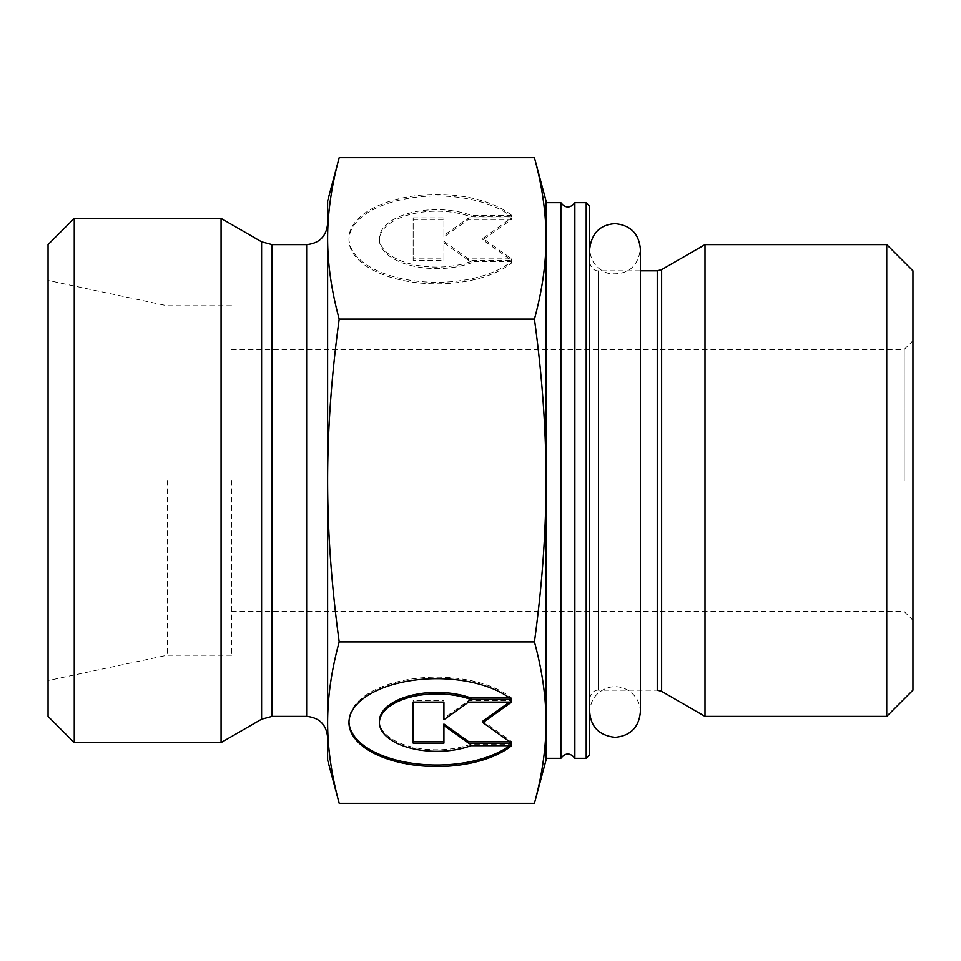 <?xml version="1.0" encoding="UTF-8"?>
<svg xmlns="http://www.w3.org/2000/svg" width="961" height="961" viewBox="0 0 961 961"><rect width="100%" height="100%" fill="white"/><g stroke="black" fill="none" stroke-linecap="round" stroke-linejoin="round"><path stroke-width="0.72" stroke-dasharray="4.8 3.6" d="M574.858 758.313L574.858 202.687M560.876 202.687L560.876 758.313M586.21 758.313L586.21 202.687M589.706 206.183L589.706 754.817M589.706 480.5L589.706 698.911L589.706 480.5M546.028 758.313L546.028 202.687M534.436 157.688C542.16 185.99 546.028 212.886 546.028 238.388L546.028 200.933M704.99 244.623L704.99 716.377M886.739 716.377L886.739 244.623M167.238 480.5L167.238 655.222L167.238 480.5M48.05 716.377L48.05 244.623M511.588 215.324A87.859 43.93 180 0 0 412.846 196.128A87.859 43.93 180 0 0 348.963 238.388A87.859 43.93 180 0 0 412.846 280.648A87.859 43.93 180 0 0 511.588 261.452L470.986 261.452A57.408 28.71 -0 0 1 410.996 264.023A57.408 28.71 -0 0 1 379.415 238.388A57.408 28.71 -0 0 1 410.996 212.753A57.408 28.71 -0 0 1 470.986 215.324L511.588 215.324L511.588 216.838L470.986 216.838A57.408 28.71 180 0 0 410.996 214.267A57.408 28.71 180 0 0 379.415 239.902A57.408 28.71 180 0 0 410.996 265.536A57.408 28.71 180 0 0 470.986 262.966L511.588 262.966A87.859 43.93 0 0 1 412.846 282.162A87.859 43.93 0 0 1 348.963 239.902A87.859 43.93 0 0 1 412.846 197.642A87.859 43.93 0 0 1 511.588 216.838M511.588 261.452L511.588 262.966M470.986 215.324L470.986 216.838M470.986 261.452L470.986 262.966M413.17 219.396L443.922 219.396L443.922 236.971L468.536 219.396L511.588 219.396L482.878 239.902L511.588 260.407L468.536 260.407L443.922 242.833L443.922 260.407L413.17 260.407L413.17 217.883L413.17 258.893L443.922 258.893L443.922 241.319L468.536 258.893L511.588 258.893L482.878 238.388L511.588 217.883L468.536 217.883L443.922 235.457L443.922 217.883L413.17 217.883M443.922 217.883L443.922 219.396M443.922 235.457L443.922 236.971M468.536 217.883L468.536 219.396M511.588 217.883L511.588 219.396M482.878 238.388L482.878 239.902M511.588 258.893L511.588 260.407M468.536 258.893L468.536 260.407M443.922 241.319L443.922 242.833M443.922 258.893L443.922 260.407M413.17 258.893L413.17 260.407M511.588 745.676L511.588 744.162L470.986 744.162A57.408 28.71 0 0 1 410.996 746.733A57.408 28.71 0 0 1 379.415 721.098M511.588 699.548L511.588 698.034A87.859 43.93 180 0 0 412.846 678.838A87.859 43.93 180 0 0 348.963 721.098A87.859 43.93 180 0 0 348.975 721.855M509.63 745.676A87.859 43.93 180 0 0 511.588 744.162M470.986 745.676L470.986 744.162M509.63 698.034L511.588 698.034M413.17 743.117L413.17 741.604M443.922 743.117L443.922 724.029M509.462 741.604L511.588 741.604L482.878 721.098M511.588 743.117L511.588 741.604M509.462 702.107L511.588 700.593L468.536 700.593L443.922 718.167L443.922 719.681M511.588 702.107L511.588 700.593M468.536 702.107L468.536 700.593M443.922 700.593L443.922 702.107L443.922 700.593L413.17 700.593L413.17 702.107L413.17 700.593M546.028 238.388C546.028 263.891 542.16 290.799 534.436 319.088C542.16 375.691 546.028 429.495 546.028 480.5C546.028 531.505 542.16 585.309 534.436 641.912C542.16 670.201 546.028 697.109 546.028 722.612C546.028 748.114 542.16 775.01 534.436 803.312M546.028 760.067L546.028 722.612M339.197 803.312C331.473 775.01 327.617 748.114 327.617 722.612C327.617 697.109 331.473 670.201 339.197 641.912L534.436 641.912M339.197 641.912C331.473 585.309 327.617 531.505 327.617 480.5C327.617 429.495 331.473 375.691 339.197 319.088L534.436 319.088M339.197 319.088C331.473 290.799 327.617 263.891 327.617 238.388L327.617 760.067M327.617 200.933L327.617 238.388C327.617 212.886 331.473 185.99 339.197 157.688M904.217 480.5L904.217 349.456L904.217 480.5M912.95 480.5L912.95 620.277L912.95 480.5M912.95 270.822L912.95 690.178M231.517 480.5L231.517 655.222L231.517 480.5M221.066 218.411L221.066 742.589M327.617 223.649L327.617 737.351M327.617 722.612L327.617 238.388M74.261 218.411L74.261 742.589M661.624 269.657L661.624 691.343M589.706 698.911C591.051 690.082 598.391 689.782 598.439 690.178L598.439 270.822L598.439 690.178L657.252 690.178L657.252 270.822M261.596 719.188L261.596 241.812M272.083 244.623L272.083 716.377M306.643 716.377L306.643 244.623M589.706 262.089C591.051 270.918 598.391 271.218 598.439 270.822L640.374 270.822M231.517 305.778L167.238 305.778L48.05 280.432M231.517 655.222L167.238 655.222L48.05 680.568M348.963 238.388L348.963 239.902M379.415 238.388L379.415 239.902M348.963 722.612L348.963 721.098M231.517 611.544L904.217 611.544L912.95 620.277M231.517 349.456L904.217 349.456L912.95 340.723M589.706 702.455L589.706 712.017C590.45 699.668 596.673 691.524 608.397 687.571C616.337 685.589 623.641 686.995 630.284 691.776C636.819 696.941 640.182 703.692 640.374 712.017L640.374 248.983C637.984 267.11 627.557 275.314 609.094 273.609C596.973 269.861 590.51 261.644 589.706 248.983L589.706 702.455M589.706 248.983L589.706 712.017"/><path stroke-width="1.44" d="M586.21 202.687L586.21 758.313L589.706 754.817L589.706 206.183L586.21 202.687L574.858 202.687L574.858 758.313C570.197 752.583 565.536 752.583 560.876 758.313L560.876 202.687L546.028 202.687L546.028 480.5C546.028 429.495 542.16 375.691 534.436 319.088C542.16 290.799 546.028 263.891 546.028 238.388C546.028 212.886 542.16 185.99 534.436 157.688L339.197 157.688C331.473 185.99 327.617 212.886 327.617 238.388L327.617 200.933L339.197 157.688M339.197 803.312L327.617 760.067L327.617 238.388C327.617 263.891 331.473 290.799 339.197 319.088C331.473 375.691 327.617 429.495 327.617 480.5C327.617 531.505 331.473 585.309 339.197 641.912C331.473 670.201 327.617 697.109 327.617 722.612C327.617 748.114 331.473 775.01 339.197 803.312L534.436 803.312C542.16 775.01 546.028 748.114 546.028 722.612L546.028 758.313L560.876 758.313M661.624 691.343L704.99 716.377L704.99 244.623L661.624 269.657L657.252 270.822L657.252 690.178L661.624 691.343L661.624 269.657M886.739 716.377L912.95 690.178L912.95 270.822L886.739 244.623L886.739 716.377L704.99 716.377M511.588 745.676A87.859 43.93 0 0 1 412.846 764.872A87.859 43.93 0 0 1 348.963 722.612A87.859 43.93 0 0 1 412.846 680.352A87.859 43.93 0 0 1 511.588 699.548L470.986 699.548A57.408 28.71 180 0 0 410.996 696.977A57.408 28.71 180 0 0 379.415 722.612A57.408 28.71 180 0 0 410.996 748.247A57.408 28.71 180 0 0 470.986 745.676L511.588 745.676M348.975 721.855A87.859 43.93 180 0 0 411.837 763.214A87.859 43.93 180 0 0 509.63 745.676M379.415 722.612L379.415 721.098A57.408 28.71 0 0 1 410.996 695.464A57.408 28.71 0 0 1 470.986 698.034L509.63 698.034M470.986 699.548L470.986 698.034M443.922 718.167L443.922 702.107L443.922 719.681L468.536 702.107L511.588 702.107L482.878 722.612L511.588 743.117L468.536 743.117L443.922 725.543L443.922 743.117L413.17 743.117L413.17 702.107L413.17 741.604L443.922 741.604M443.922 725.543L443.922 724.029L468.536 741.604L509.462 741.604M468.536 743.117L468.536 741.604M482.878 722.612L482.878 721.098L509.462 702.107M413.17 702.107L443.922 702.107M534.436 157.688L546.028 200.933L546.028 238.388M546.028 722.612C546.028 697.109 542.16 670.201 534.436 641.912C542.16 585.309 546.028 531.505 546.028 480.5L546.028 760.067L534.436 803.312M339.197 641.912L534.436 641.912M339.197 319.088L534.436 319.088M261.596 719.188L221.066 742.589L221.066 218.411L261.596 241.812L261.596 719.188L272.083 716.377L272.083 244.623L261.596 241.812M272.083 244.623L306.643 244.623L306.643 716.377C319.376 717.627 326.368 724.618 327.617 737.351L327.617 722.612M327.617 238.388L327.617 223.649C326.368 236.382 319.376 243.373 306.643 244.623M74.261 218.411L48.05 244.623L48.05 716.377L74.261 742.589L74.261 218.411L221.066 218.411M574.858 202.687C570.197 208.417 565.536 208.417 560.876 202.687M586.21 758.313L574.858 758.313M640.374 270.822L657.252 270.822M886.739 244.623L704.99 244.623M306.643 716.377L272.083 716.377M74.261 742.589L221.066 742.589M589.706 248.995L589.706 248.983C591.676 233.139 600.12 224.694 615.04 223.649C630.428 225.15 638.873 233.595 640.374 248.983L640.374 712.005M589.706 712.017C590.835 727.021 599.28 735.465 615.04 737.351C630.428 735.85 638.873 727.405 640.374 712.017"/></g></svg>
